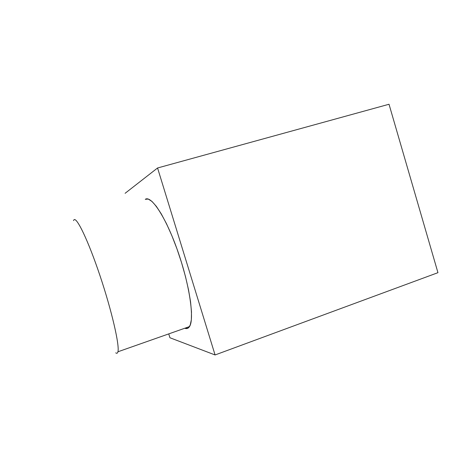 <?xml version="1.0" encoding="UTF-8"?>
<svg xmlns="http://www.w3.org/2000/svg" width="461" height="461" viewBox="0 0 461 461"><rect width="100%" height="100%" fill="white"/><g stroke="black" fill="none" stroke-linecap="round" stroke-linejoin="round"><path stroke-width="0.69" d="M185.178 328.399C186.959 328.923 188.405 328.318 189.506 326.584C194.559 319.392 189.702 285.071 177.773 251.141C165.897 217.166 151.145 195.038 145.278 199.331L148.206 199.054L151.928 201.376L156.337 206.349L161.264 213.875L166.496 223.723L171.792 235.496L176.891 248.658L181.525 262.563L185.466 276.502L188.514 289.79L190.549 301.771L191.488 311.913L191.344 319.825L190.168 325.253L188.071 328.105L185.178 328.399M73.933 219.868C76.543 216.411 88.172 240.354 99.997 275.695C111.844 311.002 119.727 345.571 117.93 351.778C117.561 353.293 116.829 353.65 115.74 352.844L115.74 352.844C116.829 353.65 117.561 353.293 117.93 351.778C119.727 345.571 111.844 311.002 99.997 275.695C88.172 240.354 76.543 216.411 73.933 219.868L73.506 220.612M157.564 167.983L215.074 354.958L169.936 337.752L168.818 334.156L169.936 337.752L215.074 354.958L157.564 167.983L389.021 104.255L437.95 272.676L389.021 104.255L157.564 167.983L125.104 193.303L157.564 167.983M437.95 272.676L215.074 354.958L437.95 272.676M189.506 326.584L117.93 351.778"/></g></svg>
